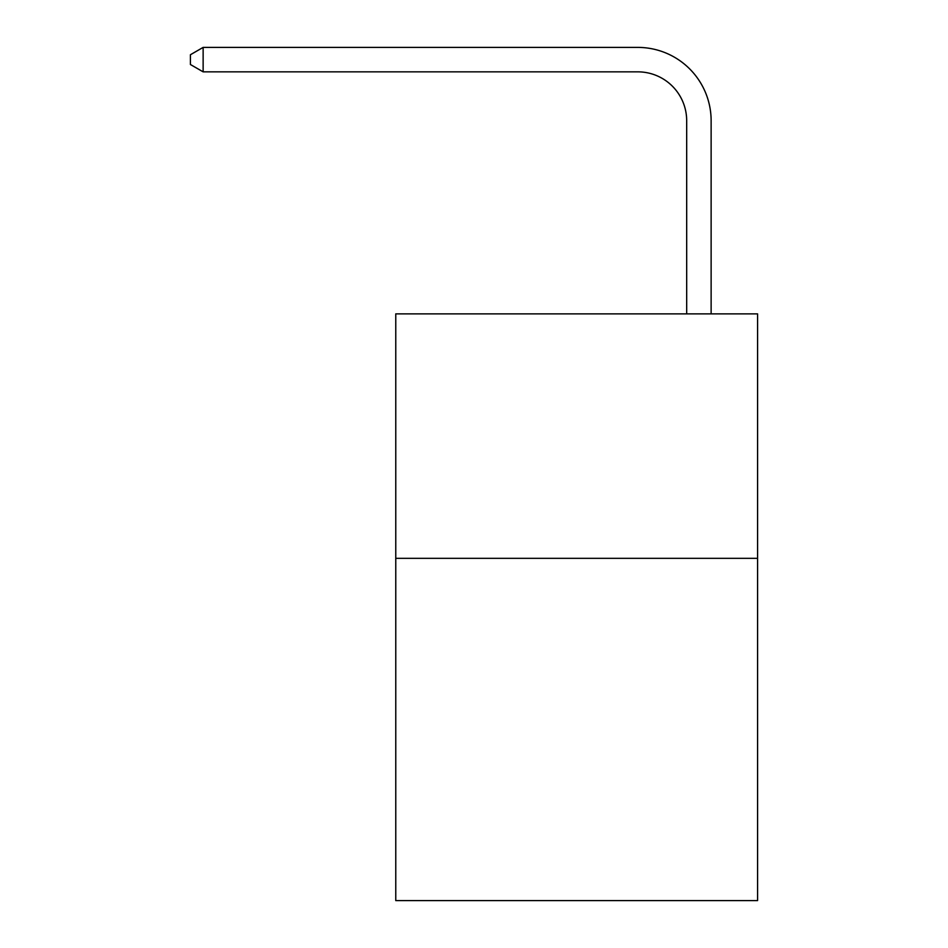 <?xml version="1.0" encoding="UTF-8"?>
<svg xmlns="http://www.w3.org/2000/svg" width="948" height="948" viewBox="0 0 948 948"><rect width="100%" height="100%" fill="white"/><g stroke="black" fill="none" stroke-linecap="round" stroke-linejoin="round"><path stroke-width="1.42" d="M757.582 558.336L757.582 900.6L395.766 900.6L395.766 313.871L757.582 313.871L757.582 558.336L395.766 558.336M686.684 313.871L686.684 120.74A48.893 48.893 0 0 0 637.791 71.847L203.133 71.847L190.418 64.511L190.418 54.735L203.133 47.4L637.791 47.4A73.34 73.34 0 0 1 711.13 120.74L711.13 313.871M686.684 120.74A48.893 48.893 0 0 0 637.791 71.847A48.893 48.893 0 0 1 686.684 120.74A48.893 48.893 0 0 0 637.791 71.847A48.893 48.893 0 0 1 686.684 120.74A48.893 48.893 0 0 0 637.791 71.847A48.893 48.893 0 0 1 686.684 120.74A48.893 48.893 0 0 0 637.791 71.847A48.893 48.893 0 0 1 686.684 120.74A48.893 48.893 0 0 0 637.791 71.847A48.893 48.893 0 0 1 686.684 120.74A48.893 48.893 0 0 0 637.791 71.847A48.893 48.893 0 0 1 686.684 120.74A48.893 48.893 0 0 0 637.791 71.847A48.893 48.893 0 0 1 686.684 120.74A48.893 48.893 0 0 0 637.791 71.847A48.893 48.893 0 0 1 686.684 120.74A48.893 48.893 0 0 0 637.791 71.847A48.893 48.893 0 0 1 686.684 120.74A48.893 48.893 0 0 0 637.791 71.847A48.893 48.893 0 0 1 686.684 120.74A48.893 48.893 0 0 0 637.791 71.847A48.893 48.893 0 0 1 686.684 120.74A48.893 48.893 0 0 0 637.791 71.847A48.893 48.893 0 0 1 686.684 120.74A48.893 48.893 0 0 0 637.791 71.847A48.893 48.893 0 0 1 686.684 120.74A48.893 48.893 0 0 0 637.791 71.847A48.893 48.893 0 0 1 686.684 120.74A48.893 48.893 0 0 0 637.791 71.847A48.893 48.893 0 0 1 686.684 120.74A48.893 48.893 0 0 0 637.791 71.847A48.893 48.893 0 0 1 686.684 120.74A48.893 48.893 0 0 0 637.791 71.847A48.893 48.893 0 0 1 686.684 120.74A48.893 48.893 0 0 0 637.791 71.847A48.893 48.893 0 0 1 686.684 120.74A48.893 48.893 0 0 0 637.791 71.847A48.893 48.893 0 0 1 686.684 120.74A48.893 48.893 0 0 0 637.791 71.847A48.893 48.893 0 0 1 686.684 120.74M203.133 47.4L637.791 47.4L203.133 47.4L637.791 47.4L203.133 47.4L637.791 47.4L203.133 47.4L637.791 47.4L203.133 47.4L637.791 47.4L203.133 47.4L637.791 47.4L203.133 47.4L637.791 47.4L203.133 47.4L637.791 47.4L203.133 47.4L637.791 47.4L203.133 47.4L637.791 47.4L203.133 47.4L637.791 47.4L203.133 47.4L637.791 47.4L203.133 47.4L637.791 47.4L203.133 47.4L637.791 47.4L203.133 47.4L637.791 47.4L203.133 47.4L637.791 47.4L203.133 47.4L637.791 47.4L203.133 47.4L637.791 47.4L203.133 47.4L637.791 47.4L203.133 47.4L637.791 47.4L203.133 47.4L203.133 71.847"/></g></svg>
